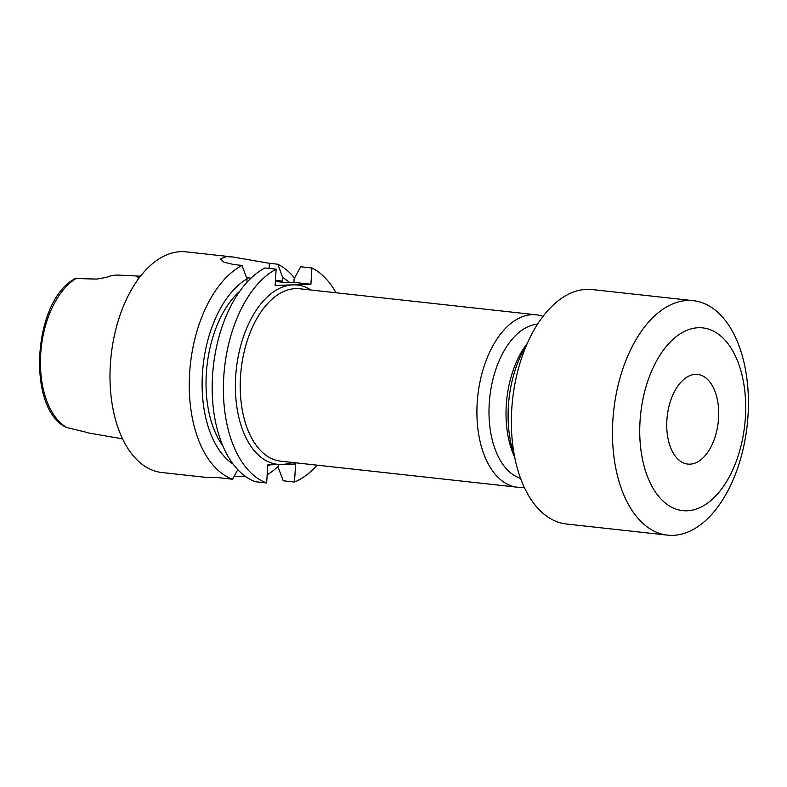 <?xml version="1.0" encoding="UTF-8"?>
<svg xmlns="http://www.w3.org/2000/svg" width="787" height="787" viewBox="0 0 787 787"><rect width="100%" height="100%" fill="white"/><g stroke="black" fill="none" stroke-linecap="round" stroke-linejoin="round"><path stroke-width="1.18" d="M695.541 374.356A45.095 25.666 -83.7 0 1 697.646 374.445A45.095 25.666 -83.7 0 1 718.413 420.228A45.095 25.666 -83.7 0 1 689.894 464.163A45.095 25.666 -83.7 0 1 687.779 464.084A45.095 25.666 -83.7 0 1 667.022 418.3A45.095 25.666 -83.7 0 1 695.541 374.356M686.953 510.793A91.922 52.326 -83.7 0 1 640.047 421.045A91.922 52.326 -83.7 0 1 698.472 327.736A91.922 52.326 -83.7 0 1 745.378 417.484A91.922 52.326 -83.7 0 1 686.953 510.793M673.052 535.347A117.932 67.141 -83.7 0 1 667.543 535.14A117.932 67.141 -83.7 0 1 613.23 415.379A117.932 67.141 -83.7 0 1 687.828 300.477A117.932 67.141 -83.7 0 1 693.337 300.683A117.932 67.141 -83.7 0 1 747.65 420.445A117.932 67.141 -83.7 0 1 673.052 535.347M667.543 535.14L566.424 524.014A117.932 67.141 -83.7 0 1 512.121 404.252A117.932 67.141 -83.7 0 1 586.718 289.35A117.932 67.141 -83.7 0 1 592.227 289.557L693.337 300.683M514.462 455.948A86.718 49.365 -83.7 0 1 526.71 344.686M514.737 457.375L514.245 456.273A78.051 44.426 -83.7 0 1 526.562 344.332L527.29 343.368M520.571 478.348A78.051 44.426 -83.7 0 1 489.809 396.933A78.051 44.426 -83.7 0 1 537.541 324.155M524.211 487.143A86.718 49.365 -83.7 0 1 521.456 487.369A86.718 49.365 -83.7 0 1 517.403 487.212A86.718 49.365 -83.7 0 1 477.473 399.157A86.718 49.365 -83.7 0 1 532.317 314.662A86.718 49.365 -83.7 0 1 536.37 314.82A86.718 49.365 -83.7 0 1 543 316.364M237.802 469.672L232.529 479.224L218.471 477.679C207.178 477.227 205.141 477.227 212.372 477.699L216.543 477.483M208.034 477.493L212.372 477.699M122.585 438.851L89.964 433.234A79.871 45.469 96.3 0 1 85.35 432.004L66.492 427.489C25.981 408.827 33.064 299.601 75.375 278.5L96.712 279.09L106.501 277.358A80.559 45.862 96.3 0 1 116.653 275.096A80.559 45.862 96.3 0 1 118.827 275.116L140.48 276.168L136.889 276.837L139.21 277.831M232.529 479.224A110.997 63.186 -83.7 0 1 189.441 376.619A110.997 63.186 -83.7 0 1 242.012 265.435L233.621 264.521L223.872 262.16L220.547 258.923L226.282 256.641L232.568 256.955L269.39 263.301L269.075 268.416M208.624 477.66L161.827 472.515A110.997 63.186 -83.7 0 1 110.711 359.797A110.997 63.186 -83.7 0 1 180.921 251.653A110.997 63.186 -83.7 0 1 186.106 251.85L232.568 256.955M276.139 269.193L264.924 267.964A110.997 63.186 -83.7 0 0 212.352 379.137A110.997 63.186 -83.7 0 0 255.441 481.742L266.655 482.982A110.997 63.186 -83.7 0 1 223.567 380.377A110.997 63.186 -83.7 0 1 276.139 269.193L275.116 285.455L293.01 284.855L310.895 284.245L311.918 267.983A110.997 63.186 -83.7 0 1 336.049 292.774M266.655 482.982L267.796 464.93L295.617 463.986L294.486 482.038A110.997 63.186 -83.7 0 0 317.082 465.166M269.882 464.861A98.739 56.211 -83.7 0 1 267.728 465.983M278.352 466.17A110.997 63.186 -83.7 0 1 267.177 474.817M278.45 464.576L278.264 467.606L283.261 480.798L294.486 482.038M275.44 280.349L282.543 281.126L282.759 277.663L277.781 264.225A110.997 63.186 -83.7 0 1 294.554 278.067M282.759 277.663A98.739 56.211 -83.7 0 1 289.586 282.523M275.371 281.451L286.183 282.631L293.885 282.376L310.895 284.245M311.918 267.983L300.693 266.754L294.102 278.913L293.885 282.376M282.543 281.126L275.381 281.372M277.781 264.225L269.39 263.301M234.093 476.391L245.8 476.686M233.149 464.133A98.739 56.211 -83.7 0 1 202.584 371.425A98.739 56.211 -83.7 0 1 246.99 278.873L242.012 265.435M222.859 445.914A91.922 52.326 -83.7 0 1 239.897 291.082M106.589 277.319L104.671 277.231L102.644 278.185M246.931 282.336L246.99 278.873M251.063 278.106A31.214 2.105 3.6 0 0 246.606 277.841M291.888 462.402A90.19 51.342 -83.7 0 1 281.707 464.458A90.19 51.342 -83.7 0 1 235.687 376.402A90.19 51.342 -83.7 0 1 293.01 284.855A90.19 51.342 -83.7 0 1 310.855 290M536.37 314.82L299.68 288.77A86.718 49.365 96.3 0 0 295.627 288.622A86.718 49.365 96.3 0 0 240.773 373.107A86.718 49.365 96.3 0 0 280.703 461.162L517.403 487.212M76.644 278.175A78.985 44.967 96.3 0 0 40.698 354.022A78.985 44.967 96.3 0 0 67.239 427.754"/></g></svg>
